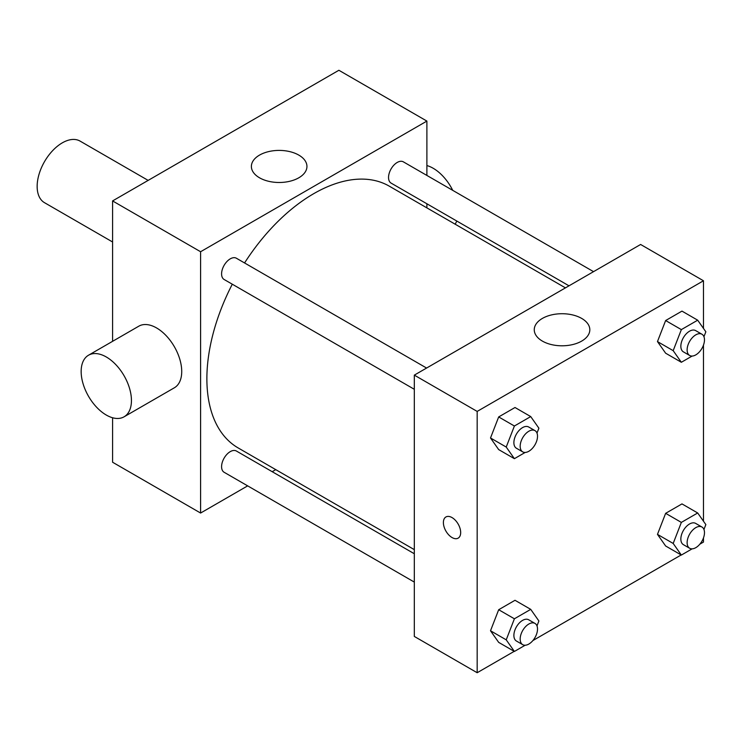 <?xml version="1.0" encoding="UTF-8"?>
<svg xmlns="http://www.w3.org/2000/svg" width="743" height="743" viewBox="0 0 743 743"><rect width="100%" height="100%" fill="white"/><g stroke="black" fill="none" stroke-linecap="round" stroke-linejoin="round"><path stroke-width="1.11" d="M148.145 180.391L80.077 141.096A35.562 20.535 120 0 0 52.669 150.625A35.562 20.535 120 0 0 37.15 186.409A35.562 20.535 120 0 0 44.515 202.69L112.583 241.986M247.66 485.866L200.591 513.041L112.583 462.23L112.583 417.761M112.583 341.325L112.583 200.926L338.882 70.269L426.891 121.081L426.891 175.432M275.755 469.641L272.198 471.703M414.315 389.295L224.126 279.489A12.269 7.086 -60 0 1 224.126 265.325A12.269 7.086 -60 0 1 236.395 258.239L426.584 368.045M414.315 582.085L224.126 472.279A12.269 7.086 -60 0 1 224.126 458.106A12.269 7.086 -60 0 1 236.395 451.029L414.315 553.749M426.891 203.768L426.891 207.882M200.591 513.041L200.591 251.738L426.891 121.081M569.008 285.823L391.078 183.094A12.269 7.086 -60 0 1 391.078 168.93A12.269 7.086 -60 0 1 403.347 161.844L593.536 271.65M414.315 549.634L238.178 447.945A151.126 87.256 -60 0 1 232.29 284.207M244.558 262.957A151.126 87.256 -60 0 1 389.304 186.177L565.442 287.875M88.519 355.219L138.802 326.186A35.562 20.535 60 0 1 174.364 346.721A35.562 20.535 60 0 1 174.364 387.781L124.072 416.814A35.562 20.535 -120 0 0 124.081 375.754A35.562 20.535 -120 0 0 88.519 355.219A35.562 20.535 -120 0 0 83.067 383.713A35.562 20.535 -120 0 0 106.295 415.049A35.562 20.535 -120 0 0 124.072 416.814M200.591 251.738L112.583 200.926M298.807 155.101A27.779 16.04 180 0 1 306.943 166.451A27.779 16.04 180 0 1 279.164 182.49A27.779 16.04 180 0 1 251.385 166.451A27.779 16.04 180 0 1 268.529 151.628A27.779 16.04 180 0 1 298.807 155.101M426.891 165.559A35.562 20.535 60 0 1 433.169 168.262A35.562 20.535 60 0 1 452.738 190.366M456.75 221.005A35.562 20.535 60 0 1 455.097 224.172M514.202 651.351L477.173 672.731L414.315 636.435L414.315 375.131L640.615 244.475L703.472 280.77L703.472 328.425M703.472 537.904L703.472 542.074L699.86 544.164M681.164 554.956L532.898 640.559M665.635 353.204L657.471 341.585L665.635 320.539L681.972 311.113L665.635 320.539L657.471 341.585L665.635 353.204L681.35 362.278L673.186 350.659L681.35 329.613L697.686 320.187L705.85 331.805L703.946 336.709M498.683 642.379L490.51 630.77L498.683 609.724L515.01 600.288L498.683 609.724L490.51 630.77L498.683 642.379L514.397 651.453L506.224 639.844L514.397 618.789L530.725 609.362L538.889 620.981L536.994 625.885M703.472 345.114L703.472 521.205M477.173 672.731L477.173 411.418L703.472 280.77M665.635 545.994L657.471 534.375L665.635 513.329L681.972 503.903L665.635 513.329L657.471 534.375L665.635 545.994L681.35 555.067L673.186 543.449L681.35 522.403L697.686 512.976L705.85 524.586L703.946 529.49M498.683 449.599L490.51 437.98L498.683 416.934L515.01 407.508L498.683 416.934L490.51 437.98L498.683 449.599L514.397 458.672L506.224 447.054L514.397 426.008L530.725 416.582L538.889 428.191L536.994 433.095M477.173 411.418L414.315 375.131M542.39 341.102A27.779 16.04 180 0 1 534.254 329.762A27.779 16.04 180 0 1 562.033 313.722A27.779 16.04 180 0 1 589.821 329.762A27.779 16.04 180 0 1 572.667 344.576A27.779 16.04 180 0 1 542.39 341.102M460.679 532.545A12.222 7.058 60 0 1 458.143 538.146A12.222 7.058 60 0 1 445.921 531.087A12.222 7.058 60 0 1 445.921 516.97A12.222 7.058 60 0 1 455.338 520.249A12.222 7.058 60 0 1 460.679 532.545M458.143 538.146A12.222 7.058 60 0 1 445.921 531.087A12.222 7.058 60 0 1 445.921 516.97M525.171 452.45L514.397 458.672M534.979 430.624L528.691 427.002A12.269 7.086 120 0 0 519.236 430.29A12.269 7.086 120 0 0 513.887 442.633A12.269 7.086 120 0 0 516.422 448.252L522.71 451.874A12.269 7.086 120 0 0 534.979 444.797A12.269 7.086 120 0 0 534.979 430.624A12.269 7.086 120 0 0 525.524 433.912A12.269 7.086 120 0 0 520.174 446.264A12.269 7.086 120 0 0 522.71 451.874M506.224 447.054L490.51 437.98M514.397 426.008L498.683 416.934M530.725 416.582L515.01 407.508M692.132 356.055L681.35 362.278M701.94 334.239L695.652 330.607A12.269 7.086 120 0 0 686.198 333.895A12.269 7.086 120 0 0 680.848 346.238A12.269 7.086 120 0 0 683.384 351.857L689.671 355.488A12.269 7.086 120 0 0 701.94 348.402A12.269 7.086 120 0 0 701.94 334.239A12.269 7.086 120 0 0 692.485 337.526A12.269 7.086 120 0 0 687.126 349.869A12.269 7.086 120 0 0 689.671 355.488M673.186 350.659L657.471 341.585M681.35 329.613L665.635 320.539M697.686 320.187L681.972 311.113M525.171 645.23L514.397 651.453M534.979 623.414L528.691 619.783A12.269 7.086 120 0 0 519.236 623.071A12.269 7.086 120 0 0 513.887 635.423A12.269 7.086 120 0 0 516.422 641.033L522.71 644.664A12.269 7.086 120 0 0 534.979 637.578A12.269 7.086 120 0 0 534.979 623.414A12.269 7.086 120 0 0 525.524 626.702A12.269 7.086 120 0 0 520.174 639.045A12.269 7.086 120 0 0 522.71 644.664M506.224 639.844L490.51 630.77M514.397 618.789L498.683 609.724M530.725 609.362L515.01 600.288M692.132 548.845L681.35 555.067M701.94 527.019L695.652 523.397A12.269 7.086 120 0 0 686.198 526.685A12.269 7.086 120 0 0 680.848 539.028A12.269 7.086 120 0 0 683.384 544.647L689.671 548.269A12.269 7.086 120 0 0 701.94 541.192A12.269 7.086 120 0 0 701.94 527.019A12.269 7.086 120 0 0 692.485 530.307A12.269 7.086 120 0 0 687.126 542.659A12.269 7.086 120 0 0 689.671 548.269M673.186 543.449L657.471 534.375M681.35 522.403L665.635 513.329M697.686 512.976L681.972 503.903"/></g></svg>
